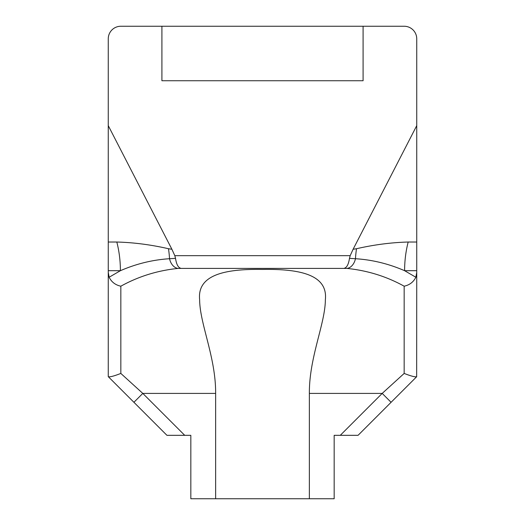 <?xml version="1.0" encoding="UTF-8"?>
<svg xmlns="http://www.w3.org/2000/svg" width="525" height="525" viewBox="0 0 525 525"><rect width="100%" height="100%" fill="white"/><g stroke="black" fill="none" stroke-linecap="round" stroke-linejoin="round"><path stroke-width="0.79" d="M309.363 393.409C309.12 357.302 325.238 323.827 325.369 299.69C327.961 274.733 299.814 268.807 262.592 269.43C225.35 268.787 197.065 274.647 199.631 299.69C199.762 323.827 215.867 357.249 215.637 393.409L215.637 498.75L309.363 498.75L309.363 393.409L382.193 393.409L404.165 373.433C410.977 376.09 415.144 377.186 416.666 376.72L358.063 435.323L340.279 435.323L382.193 393.409L391.086 402.301M404.165 373.433L404.165 286.197C386.531 276.439 367.461 270.513 346.946 268.413L178.054 268.413C157.539 270.513 138.469 276.439 120.835 286.197L120.835 373.433L142.807 393.409L184.721 435.323L190.831 435.323L190.831 498.75L215.637 498.75M184.721 435.323L166.937 435.323L108.262 376.642L108.262 272.442L109.141 277.246L120.396 270.697L108.262 270.697L108.262 272.442M416.738 125.632L416.738 270.697L404.604 270.697C388.618 263.767 372.238 259.777 355.464 258.72L349.479 258.366L350.188 255.668L353.108 249.257L416.738 125.632L416.738 38.824A12.574 12.574 0 0 0 404.165 26.25L120.835 26.25A12.574 12.574 0 0 0 108.262 38.824L108.262 125.632L171.892 249.257L174.812 255.668L175.521 258.366L169.536 258.72C152.716 259.783 136.336 263.78 120.396 270.697A83.829 59.272 -90 0 0 116.819 242.025C133.718 242.484 150.944 244.716 168.486 248.725L171.892 249.257M416.738 270.697L416.666 376.72M161.91 26.25L161.91 80.738L363.09 80.738L363.09 26.25M108.262 270.697L108.262 125.632M309.363 498.75L334.169 498.75L334.169 435.323L340.279 435.323M353.108 249.257L356.514 248.725C374.056 244.716 391.283 242.484 408.181 242.025A83.829 59.272 90 0 0 404.604 270.697L415.859 277.246L416.738 272.442M404.165 286.197C409.572 285.029 413.47 282.043 415.859 277.246M346.946 268.413A12.574 8.866 -83.8 0 0 355.464 258.72A83.829 55.913 80 0 1 356.514 248.725M344.472 268.19C346.9 267.461 348.567 264.187 349.479 258.366M180.528 268.19C178.1 267.461 176.433 264.187 175.521 258.366M178.054 268.413A12.574 8.866 -96.2 0 1 169.536 258.72A83.829 55.913 -80 0 0 168.486 248.725M120.835 286.197C115.428 285.029 111.53 282.043 109.141 277.246M120.835 373.433C114.023 376.09 109.856 377.186 108.334 376.72M133.914 402.301L142.807 393.409L215.637 393.409M174.812 255.668L350.188 255.668M408.181 242.025L416.738 242.025M108.262 242.025L116.819 242.025"/></g></svg>
